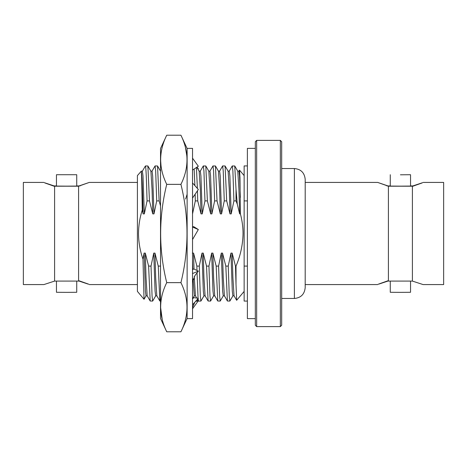 <?xml version="1.0" encoding="UTF-8"?>
<svg xmlns="http://www.w3.org/2000/svg" width="467" height="467" viewBox="0 0 467 467"><rect width="100%" height="100%" fill="white"/><g stroke="black" fill="none" stroke-linecap="round" stroke-linejoin="round"><path stroke-width="0.7" d="M187.127 266.003L187.127 318.622L192.532 318.622L192.532 148.378L187.127 148.378L187.127 266.003M197.518 168.353L198.335 168.686L197.757 168.774M196.963 167.151L198.335 168.686M192.532 170.081L198.335 166.24L192.532 158.185M192.532 198.049L198.335 189.485L192.532 182.953M192.532 239.565L198.335 229.542L193.758 226.676L192.532 226.74M192.532 227.026L198.335 229.542M192.532 282.401L194.926 275.606L198.335 271.111L193.758 268.922L192.532 269.78M192.532 273.574L198.335 271.111M192.532 304.811L198.335 298.314L193.758 297.642L192.532 298.139M193.758 297.642L192.532 298.968M193.367 297.473L193.671 297.677M196.963 299.849L198.277 300.719M192.532 308.815L198.317 300.789M198.306 300.766L195.556 301.425M187.127 148.506L180.927 135.208L166.731 135.208C158.64 151.471 158.64 167.851 166.731 184.354C158.634 217.184 158.634 249.95 166.731 282.646C158.64 298.909 158.64 315.289 166.731 331.792L160.525 318.494L160.525 148.506L166.731 135.208M187.127 318.494L180.927 331.792C189.012 315.529 189.012 299.149 180.927 282.646C189.024 249.816 189.024 217.05 180.927 184.354C189.012 168.091 189.012 151.711 180.927 135.208M160.525 167.18L160.525 167.706M161.051 166.281L160.59 159.778M162.23 319.591L160.59 307.222M185.422 147.409L186.958 156.597M180.927 331.792L166.731 331.792M180.927 282.646L166.731 282.646M180.927 184.354L166.731 184.354M76.728 185.93L79.081 185.919L89.296 182.422L78.59 186.216L78.59 281.081L79.081 281.081C92.495 285.588 92.495 285.489 79.081 280.784M89.29 182.422L137.409 182.422M79.081 185.919L80.126 185.924M43.892 182.422L23.35 182.422L23.35 284.578L43.892 284.578L54.598 281.081L54.598 186.216L54.102 186.216C40.693 181.511 40.693 181.412 54.102 185.919L56.46 185.93M54.102 186.216C40.693 181.511 40.693 181.412 54.102 185.919L53.063 185.924M76.728 281.07L76.728 292.284L66.594 292.36L56.46 292.284L56.46 281.07M56.46 174.716L56.46 186.07L66.594 186.146L76.728 186.07L76.728 174.716L56.46 174.716L76.728 174.716M256.663 326.608L255.315 325.254L255.315 141.746L256.663 140.392L256.663 326.608L280.334 326.608L280.334 140.392L256.663 140.392M280.334 140.392L281.683 141.746L281.683 325.254L280.334 326.608M400.406 174.798L410.54 174.716L400.406 174.798M390.272 174.716L390.272 186.07L400.406 186.146L410.54 186.07L410.54 174.716M410.54 281.07L410.54 292.284L400.406 292.36L390.272 292.284L390.272 281.07M423.108 182.422L443.65 182.422L443.65 284.578L423.108 284.578L412.402 281.081L412.402 186.216L412.898 186.216C426.307 181.511 426.307 181.412 412.898 185.919L410.54 185.93M390.272 185.93L387.919 185.919L377.704 182.422L388.41 186.216L388.41 281.081L387.919 281.081C374.505 285.588 374.505 285.489 387.919 280.784M247.387 266.091L244.136 266.091L244.136 301.069L247.387 301.069M160.525 266.091L158.26 266.091L154.962 253.102L153.742 253.102L151.022 266.091L148.605 266.091L145.307 253.102L144.093 253.102L142.978 259.191L144.034 299.283L137.409 291.39L137.409 175.61L141.25 171.202M142.978 259.191C140.082 250.814 138.588 242.25 138.501 233.5C138.576 225.468 139.826 217.645 142.26 210.033L143.112 213.898L144.332 213.898L147.052 200.909L149.463 200.909L152.767 213.898L153.982 213.898L156.708 200.909L159.119 200.909L160.525 205.894M143.112 213.898C142.453 186.321 141.799 172.078 141.157 171.167C141.519 171.301 141.886 184.261 142.26 210.033M145.161 166.375L142.347 171.202M236.681 300.275L236.016 284.543L236.016 266.091C240.476 255.653 242.822 244.79 243.044 233.5C243.003 226.851 242.122 220.313 240.4 213.898L239.968 177.723L239.53 170.111L238.87 171.202M237.277 204.149L236.016 200.909L236.016 189.228L237.277 204.149L239.641 213.898L240.4 213.898M236.016 284.543L235.479 266.091L236.016 266.091M225.83 266.091L222.525 253.102L223.244 277.591L224.393 295.798L227.406 301.017L225.83 266.091L228.24 266.091L229.274 295.92L229.875 301.069L232.945 295.798M229.215 171.202L232.233 165.983L234.755 165.983L236.016 189.228M227.406 301.017L229.875 301.069M232.292 165.931L232.893 171.074L233.926 200.909L236.016 200.909M216.174 266.091L212.876 253.102L213.594 277.591L214.738 295.798L217.756 301.017L216.174 266.091L218.585 266.091L219.618 295.926L220.226 301.069L223.296 295.798M219.566 171.202L222.636 165.931L225.106 165.983L226.688 200.909L229.986 213.898L231.2 213.898L233.926 200.909M217.756 301.017L220.226 301.069M222.636 165.931L223.238 171.074L224.271 200.909L226.688 200.909M206.525 266.091L203.221 253.102L203.939 277.591L205.089 295.798L208.101 301.017L206.525 266.091L208.936 266.091L209.969 295.926L210.57 301.069L213.641 295.798M209.911 171.202L212.929 165.983L215.45 165.983L217.032 200.909L220.331 213.898L221.551 213.898L224.271 200.909M208.101 301.017L210.57 301.069M212.987 165.931L213.588 171.074L214.622 200.909L217.032 200.909M196.986 270.469L196.87 266.091L199.281 266.091L200.314 295.926L200.921 301.069L203.991 295.798M200.261 171.202L203.273 165.983L205.801 165.983L207.383 200.909L210.681 213.898L211.895 213.898L214.622 200.909M197.051 272.804L198.066 298.273M198.09 298.588L198.504 301.069L200.921 301.069M203.332 165.931L203.933 171.074L204.966 200.909L207.383 200.909M196.42 167.507L197.378 188.411M197.448 190.799L197.728 200.909L201.026 213.898L202.246 213.898L204.966 200.909M194.144 169.013L194.885 185.597M195.136 194.214L195.317 200.909L197.728 200.909M158.26 266.091L159.842 301.017L160.525 301.069M151.022 266.091L152.055 295.926L152.656 301.069L155.727 295.798M151.997 171.202L155.067 165.931L157.537 165.983L159.119 200.909M148.605 266.091L150.187 301.017L152.656 301.069M155.067 165.931L155.674 171.074L156.708 200.909M145.529 166.135C146.048 168.756 146.556 180.35 147.052 200.909M145.529 165.931L147.887 165.983L149.463 200.909M144.034 299.283L146.078 295.798M144.093 253.102L145.412 291.104L146.013 295.85L147.233 295.85M147.887 165.983L150.899 171.202L152.049 189.409L152.767 213.898M153.742 253.102L155.067 291.104L155.669 295.85L156.883 295.85M192.532 259.757L192.818 269.582M193.116 278.927L194.278 295.85L195.492 295.85M196.864 167.215L199.164 171.202L200.308 189.409L201.026 213.898M203.221 253.102L202.007 253.102L203.326 291.104L203.933 295.85L205.147 295.85M205.801 165.983L208.819 171.202L209.963 189.409L210.681 213.898M202.007 253.102L199.281 266.091M212.876 253.102L211.656 253.102L212.981 291.104L213.582 295.85L214.797 295.85M215.45 165.983L218.468 171.202L219.613 189.409L220.331 213.898M211.656 253.102L208.936 266.091M222.525 253.102L221.311 253.102L222.631 291.104L223.238 295.85L224.452 295.85M225.106 165.983L228.124 171.202L229.268 189.409L229.986 213.898M221.311 253.102L218.585 266.091M235.479 266.091L232.181 253.102L230.961 253.102L232.286 291.104L232.887 295.85L234.101 295.85M234.755 165.983L237.773 171.202L238.923 189.409L239.641 213.898M230.961 253.102L228.24 266.091M141.192 171.15L142.406 171.15L143.007 175.896L144.332 213.898M145.307 253.102L146.025 277.591L147.169 295.798L150.187 301.017M150.841 171.15L152.055 171.15L152.662 175.896L153.982 213.898M154.962 253.102L155.68 277.591L156.824 295.798L159.842 301.017M192.532 213.898L195.317 200.909M192.532 211.72L192.591 213.898M196.87 266.091L193.572 253.102L194.021 269.05M194.254 276.575L195.434 295.798L196.753 298.08M199.105 171.15L200.32 171.15L200.921 175.896L202.246 213.898M193.572 253.102L192.351 253.102M208.755 171.15L209.975 171.15L210.576 175.896L211.895 213.898M218.41 171.15L219.624 171.15L220.226 175.896L221.551 213.898M228.059 171.15L229.279 171.15L229.881 175.896L231.2 213.898M232.181 253.102L232.899 277.591L234.043 295.798L236.635 300.287M237.715 171.15L238.929 171.15L239.536 175.896L240.388 197.465M412.898 186.216C426.307 181.511 426.307 181.412 412.898 185.919L413.937 185.924M247.387 165.931L244.136 165.931L244.136 266.091M247.387 200.909L244.136 200.909M377.71 182.422L305.196 182.422M387.919 185.919L386.874 185.924M412.402 186.216L388.41 186.216M388.41 281.081L412.402 281.081M54.598 186.216L78.59 186.216M78.59 281.081L54.598 281.081M255.315 148.378L247.387 148.378L247.387 318.622L255.315 318.622M281.683 298.46L294.385 298.46L294.385 168.54C300.9 169.13 304.502 172.737 305.196 179.351L305.19 287.444M185.621 199.047L187.127 194.254M194.832 302.237L192.532 307.531M294.385 298.46C300.9 297.87 304.502 294.263 305.196 287.649L305.196 284.578L377.71 284.578M244.136 291.39L236.664 300.293M244.136 175.61L239.542 170.14M157.537 165.983L160.555 171.202M193.128 297.899L194.307 295.85M197.453 299.3L198.452 301.017M281.683 168.54L294.385 168.54M89.29 284.578L137.409 284.578"/></g></svg>
